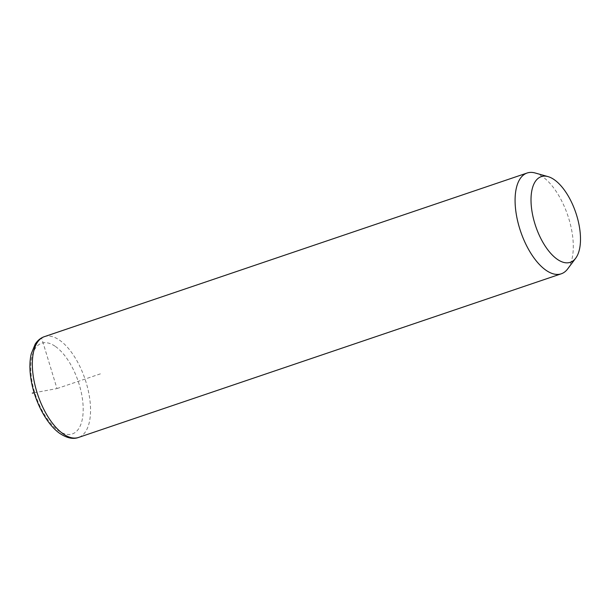 <?xml version="1.0" encoding="UTF-8"?>
<svg xmlns="http://www.w3.org/2000/svg" width="611" height="611" viewBox="0 0 611 611"><rect width="100%" height="100%" fill="white"/><g stroke="black" fill="none" stroke-linecap="round" stroke-linejoin="round"><path stroke-width="0.46" stroke-dasharray="3.06 2.29" d="M535.129 172.982A53.21 24.898 -108.7 0 1 542.476 176.632A53.21 24.898 -108.7 0 1 569.765 221.946A53.21 24.898 -108.7 0 1 567.657 268.939M34.155 392.781L56.983 388.573L41.594 337.914M56.983 388.573L101.518 373.474M44.359 336.669A53.21 24.898 -108.7 0 1 59.725 340.289A53.21 24.898 -108.7 0 1 88.862 393.507A53.21 24.898 -108.7 0 1 78.521 437.453M55.441 346.475A47.887 22.408 -108.7 0 1 83.149 406.903A47.887 22.408 -108.7 0 1 58.526 430.671A47.887 22.408 -108.7 0 1 30.825 370.235A47.887 22.408 -108.7 0 1 55.441 346.475"/><path stroke-width="0.92" d="M575.707 258.186L567.657 268.939A53.21 24.898 -108.7 0 1 561.272 273.797A53.21 24.898 -108.7 0 1 545.898 270.184A53.21 24.898 -108.7 0 1 516.769 216.958A53.21 24.898 -108.7 0 1 527.102 173.02A53.21 24.898 -108.7 0 1 535.129 172.982L548.059 176.625A45.229 21.164 -108.7 0 1 554.299 179.726A45.229 21.164 -108.7 0 1 577.494 218.242A45.229 21.164 -108.7 0 1 575.707 258.186A45.229 21.164 -108.7 0 1 557.217 259.247A45.229 21.164 -108.7 0 1 531.44 207.412A45.229 21.164 -108.7 0 1 548.059 176.625M34.155 392.781L32.299 393.117M561.272 273.797L78.521 437.453A53.21 24.898 -108.7 0 1 63.154 433.841A53.21 24.898 -108.7 0 1 34.017 380.615A53.21 24.898 -108.7 0 1 44.359 336.669L527.102 173.02M78.521 437.453C73.244 439.454 67.042 438.148 59.931 433.52C45.779 423.874 33.231 398.647 30.55 376.086C29.511 367.776 29.74 360.353 31.245 353.822L35.217 344.092C37.668 340.373 40.716 337.898 44.359 336.669"/></g></svg>
